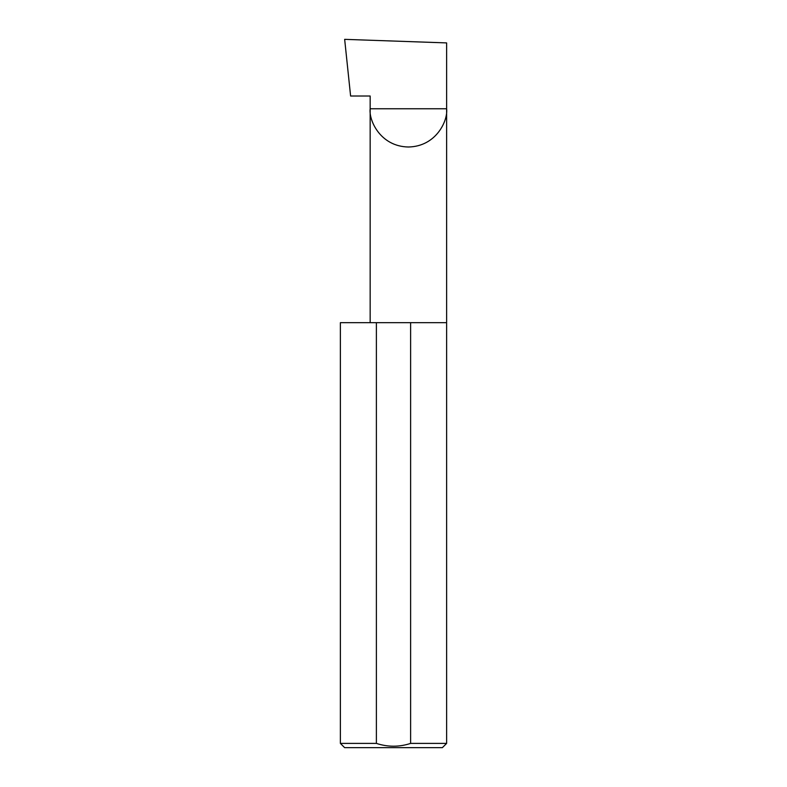 <?xml version="1.0" encoding="UTF-8"?>
<svg xmlns="http://www.w3.org/2000/svg" width="787" height="787" viewBox="0 0 787 787"><rect width="100%" height="100%" fill="white"/><g stroke="black" fill="none" stroke-linecap="round" stroke-linejoin="round"><path stroke-width="1.18" d="M370.156 322.67L370.156 108.763L446.623 108.763L446.623 42.911L344.657 39.35L350.608 96.014L370.156 96.014L370.156 108.763C368.621 119.949 380.091 146.48 408.384 147.002C436.687 146.48 448.157 119.949 446.623 108.763L446.623 743.4L442.373 747.65L344.627 747.65L340.377 743.4L376.383 743.4C387.834 747.138 399.245 747.138 410.617 743.4L446.623 743.4M410.617 743.4L410.617 322.67L446.623 322.67M340.377 743.4L340.377 322.67L376.383 322.67L376.383 743.4M410.617 322.67L376.383 322.67"/></g></svg>
